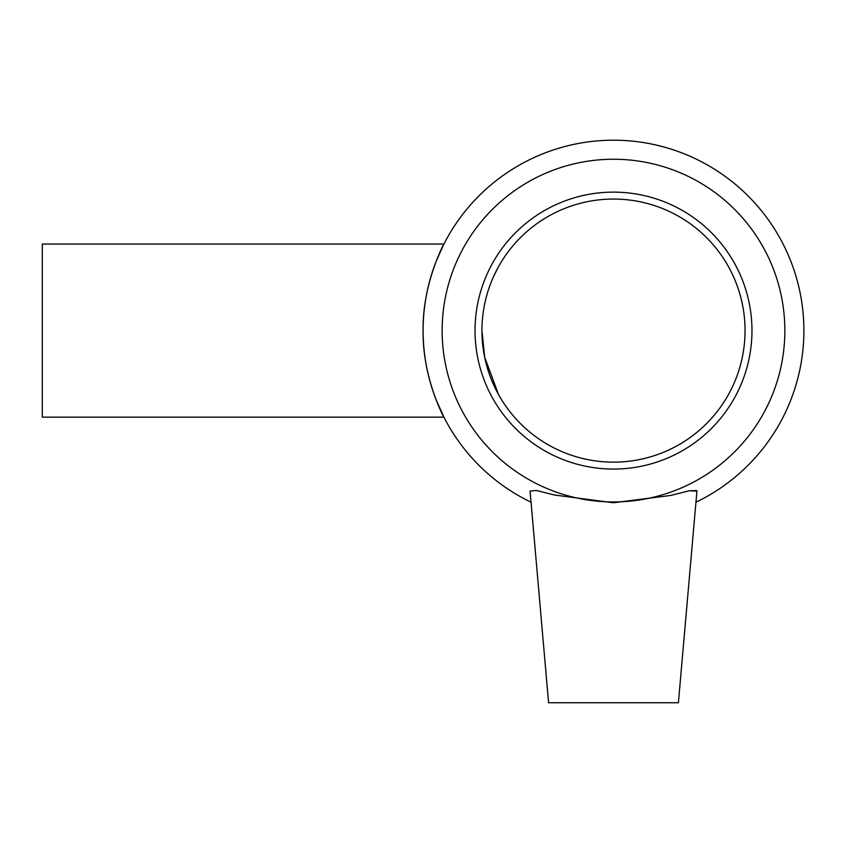 <?xml version="1.0" encoding="UTF-8"?>
<svg xmlns="http://www.w3.org/2000/svg" width="846" height="846" viewBox="0 0 846 846"><rect width="100%" height="100%" fill="white"/><g stroke="black" fill="none" stroke-linecap="round" stroke-linejoin="round"><path stroke-width="1.27" d="M498.495 266.733L493.567 276.557M481.945 330.596L484.695 357.34L498.495 394.458M436.134 399.83L443.907 417.141L42.3 417.141L42.3 244.05L443.907 244.05C444.034 243.32 422.344 283.717 423.095 330.596C422.344 377.475 444.034 417.882 443.907 417.141C444.034 417.882 422.344 377.475 423.095 330.596C422.344 283.717 444.034 243.32 443.907 244.05L436.134 261.361M696.924 491.092L678.407 702.74L548.589 702.74L530.072 491.092L536.258 490.447L554.521 495.026L613.487 502.757L670.762 495.449L689.215 490.775L696.914 491.092M696.829 490.564L689.215 490.775L670.762 495.449L613.487 502.757M695.951 502.217A190.403 190.403 0 0 0 762.394 211.934A190.403 190.403 0 0 0 464.602 211.934A190.403 190.403 0 0 0 531.045 502.217M613.498 501.953A171.357 171.357 0 0 0 761.897 244.917A171.357 171.357 0 0 0 465.099 244.917A171.357 171.357 0 0 0 613.498 501.953M613.498 469.065A138.469 138.469 0 0 0 751.967 330.596A138.469 138.469 0 0 0 613.498 192.127A138.469 138.469 0 0 0 475.029 330.596A138.469 138.469 0 0 0 613.498 469.065M613.498 462.149A131.553 131.553 0 0 0 745.051 330.596A131.553 131.553 0 0 0 613.498 199.053A131.553 131.553 0 0 0 481.945 330.596A131.553 131.553 0 0 0 613.498 462.149"/></g></svg>
